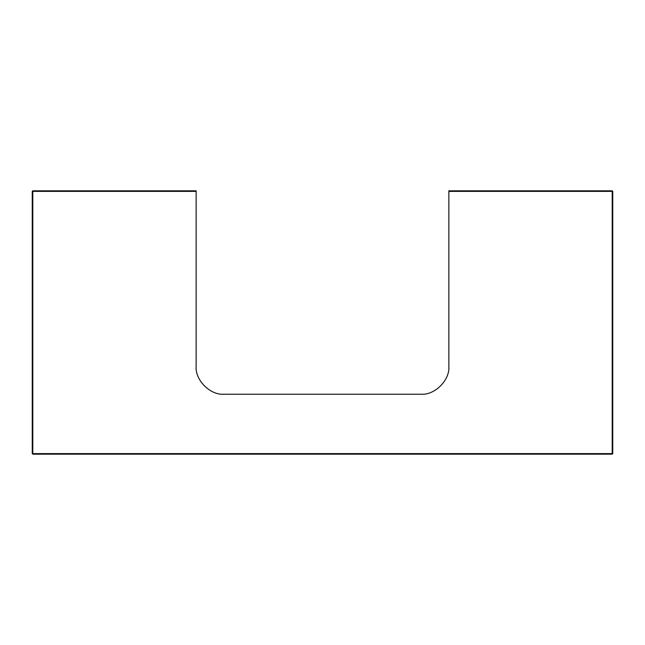 <?xml version="1.0" encoding="UTF-8"?>
<svg xmlns="http://www.w3.org/2000/svg" width="645" height="645" viewBox="0 0 645 645"><rect width="100%" height="100%" fill="white"/><g stroke="black" fill="none" stroke-linecap="round" stroke-linejoin="round"><path stroke-width="0.97" d="M32.806 454.177L32.25 453.62L32.25 191.38L32.806 190.823L196.144 190.823L196.144 366.207C194.895 380.066 210.302 395.474 224.162 394.224L420.838 394.224C434.698 395.474 450.105 380.066 448.856 366.207L448.856 190.823L612.194 190.823L612.75 191.38L612.75 453.62L612.194 454.177L32.806 454.177L32.806 453.62L612.194 453.62L612.194 191.38L448.856 191.38M32.806 190.823L32.25 191.38L32.806 190.823M196.144 191.38L32.806 191.38L32.806 453.62L32.25 453.62M612.194 454.177L612.75 453.62M612.194 190.823L612.75 191.38"/></g></svg>
